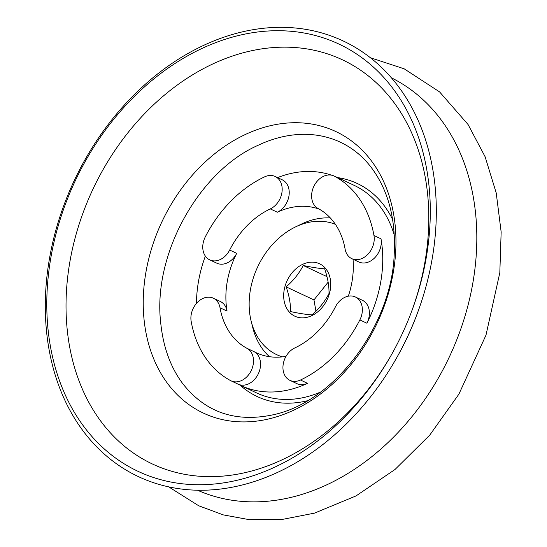 <?xml version="1.0" encoding="UTF-8"?>
<svg xmlns="http://www.w3.org/2000/svg" width="547" height="547" viewBox="0 0 547 547"><rect width="100%" height="100%" fill="white"/><g stroke="black" fill="none" stroke-linecap="round" stroke-linejoin="round"><path stroke-width="0.82" d="M270.307 208.913A78.467 59.985 -64.8 0 0 229.672 250.041A18.106 13.846 -64.8 0 1 209.768 259.88A18.106 13.846 -64.8 0 1 205.262 236.94A114.679 87.677 -64.8 0 1 264.645 176.831L264.645 176.831A18.106 13.846 -64.8 0 1 275.175 176.483A18.106 13.846 -64.8 0 1 281.951 192.394A18.106 13.846 -64.8 0 1 270.307 208.913L277.35 212.222A18.106 13.846 -64.8 0 0 288.994 195.703A18.106 13.846 -64.8 0 0 282.218 179.792L275.175 176.483M294.819 347.933A78.467 59.985 -64.8 0 0 335.448 306.812A18.106 13.846 -64.8 0 1 355.352 296.973A18.106 13.846 -64.8 0 1 359.858 319.913A114.679 87.677 -64.8 0 1 300.474 380.021A18.106 13.846 -64.8 0 1 289.944 380.363A18.106 13.846 -64.8 0 1 283.175 364.452A18.106 13.846 -64.8 0 1 294.819 347.933M345.095 249.056A78.467 59.985 -64.8 0 0 318.115 208.51A18.106 13.846 -64.8 0 1 313.951 186.151A18.106 13.846 -64.8 0 1 334.019 175.984A18.106 13.846 -64.8 0 1 334.525 176.237A114.679 87.677 -64.8 0 1 373.963 235.504A18.106 13.846 -64.8 0 1 367.912 254.252A18.106 13.846 -64.8 0 1 351.83 258.669A18.106 13.846 -64.8 0 1 345.095 249.056M191.163 321.342A114.679 87.677 -64.8 0 0 230.602 380.609A18.106 13.846 -64.8 0 0 231.101 380.862A18.106 13.846 -64.8 0 0 251.176 370.695A18.106 13.846 -64.8 0 0 247.005 348.343A78.467 59.985 -64.8 0 1 220.024 307.79A18.106 13.846 -64.8 0 0 213.289 298.177A18.106 13.846 -64.8 0 0 197.207 302.6A18.106 13.846 -64.8 0 0 191.163 321.342M334.019 175.984L341.061 179.293A18.106 13.846 -64.8 0 1 341.567 179.546A114.679 87.677 -64.8 0 0 338.367 177.939A114.679 87.677 -64.8 0 0 335.359 176.613M331.509 175.17A114.679 87.677 -64.8 0 0 277.561 177.604M355.352 296.973L362.394 300.282A18.106 13.846 -64.8 0 1 366.9 323.222A114.679 87.677 -64.8 0 0 381.006 238.813L373.963 235.504M237.904 384.056A114.679 87.677 -64.8 0 0 240.844 385.526A114.679 87.677 -64.8 0 0 307.517 383.324L300.474 380.021M205.364 256.105A114.679 87.677 -64.8 0 0 196.469 303.414M302.682 264.338A28.97 22.147 -64.8 0 0 289.479 312.228A28.97 22.147 -64.8 0 0 329.472 293.445A28.97 22.147 -64.8 0 0 302.682 264.338M303.223 265.48C299.202 273.363 293.513 280.488 286.156 286.867C289.26 295.893 290.717 304.125 290.512 311.564C299.284 313.438 306.423 314.546 311.934 314.874C319.257 308.549 324.945 301.418 329 293.493C329.191 286.019 327.742 277.787 324.644 268.796C319.174 268.468 312.036 267.367 303.223 265.48L326.976 276.638M335.407 224.338A71.493 54.659 -64.8 0 0 296.043 226.67A71.493 54.659 -64.8 0 0 295.489 226.93A71.493 54.659 -64.8 0 0 251.176 321.246A71.493 54.659 -64.8 0 0 282.402 356.87M330.32 217.945A78.467 59.985 -64.8 0 0 301.999 223.805A78.467 59.985 -64.8 0 0 301.39 224.092L295.489 226.93M251.176 321.246L252.762 327.598A78.467 59.985 -64.8 0 0 269.439 356.685M319.38 209.214A78.467 59.985 -64.8 0 0 277.35 212.222M348.33 296.173A78.467 59.985 -64.8 0 0 353.034 259.237M231.101 380.862L238.143 384.172A18.106 13.846 -64.8 0 0 258.218 374.004A18.106 13.846 -64.8 0 0 254.047 351.653A78.467 59.985 -64.8 0 0 256.242 352.753A78.467 59.985 -64.8 0 0 286.026 356.343M209.768 259.88L216.81 263.182A18.106 13.846 -64.8 0 0 236.714 253.35A78.467 59.985 -64.8 0 0 227.067 311.099A18.106 13.846 -64.8 0 0 220.332 301.486L213.289 298.177M410.694 313.869A223.32 170.732 -64.8 0 0 391.05 98.72A223.32 170.732 -64.8 0 0 212.537 64.074A223.32 170.732 -64.8 0 0 93.4 410.277A223.32 170.732 -64.8 0 0 391.645 354.429M201.665 48.601A236.085 180.489 -64.8 0 0 75.869 414.817A236.085 180.489 -64.8 0 0 391.331 354.976A236.085 180.489 -64.8 0 0 410.92 313.281A236.085 180.489 -64.8 0 0 390.544 85.428A236.085 180.489 -64.8 0 0 201.665 48.601M203.21 45.572A240.707 184.024 -64.8 0 0 74.946 418.954A240.707 184.024 -64.8 0 0 396.589 357.95A240.707 184.024 -64.8 0 0 416.561 315.428A240.707 184.024 -64.8 0 0 395.782 83.117A240.707 184.024 -64.8 0 0 203.21 45.572M396.589 357.95L397.204 356.856A227.942 174.267 -64.8 0 0 416.117 316.597L416.561 315.428M328.152 282.149L313.964 299.927L286.156 286.867M313.964 299.927L315.94 311.147M289.944 380.363L296.987 383.673A18.106 13.846 -64.8 0 0 307.517 383.324M351.83 258.669L358.873 261.979A18.106 13.846 -64.8 0 0 374.955 257.562A18.106 13.846 -64.8 0 0 381.006 238.813M240.844 385.526L256.687 392.972A114.679 87.677 -64.8 0 0 320.727 391.967M394.319 235.319A114.679 87.677 -64.8 0 0 354.21 185.385L338.367 177.939M341.567 179.546L334.525 176.237M366.9 323.222L359.858 319.913M236.714 253.35L229.672 250.041M254.047 351.653L247.005 348.343M227.067 311.099L220.024 307.79M240.112 385.177A117.694 89.981 -64.8 0 0 307.558 400.712M392.643 219.6A117.694 89.981 -64.8 0 0 337.636 177.597M245.302 134.514A155.58 118.945 -64.8 0 0 174.37 391.679A155.58 118.945 -64.8 0 0 389.136 290.826A155.58 118.945 -64.8 0 0 245.302 134.514M197.611 490.269A227.894 174.233 -64.8 0 0 449.402 356.808A227.894 174.233 -64.8 0 0 391.385 77.804M258.239 145.235C302.86 124.135 347.796 134.371 372.876 169.686C388.835 192.154 395.946 220.414 394.202 254.458C391.673 324.61 335.55 400.889 274.498 414.496C235.983 423.043 205.282 412.609 182.397 383.187C170.274 366.75 163.027 346.436 160.654 322.245C152.784 254.3 198.964 171.108 258.239 145.235M370.387 57.736L404.171 68.813L439.597 91.917L468.061 124.511L485.1 156.722L496.218 192.927L501.155 231.983L499.821 272.693L485.982 335.161L458.885 394.175L429.778 435.063L395.009 469.49L356.042 495.917L314.47 513.134L281.65 519.547L249.193 519.65L223.238 514.877L198.718 505.777L168.763 486.912"/></g></svg>
